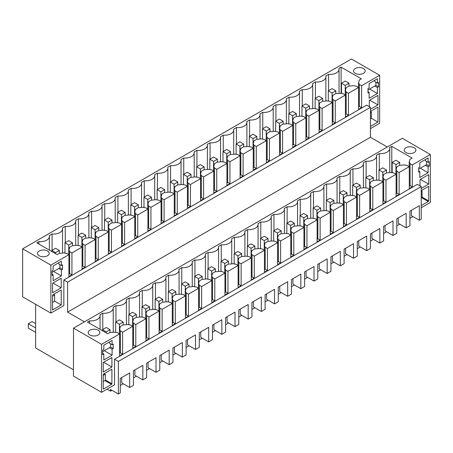 <?xml version="1.0" encoding="UTF-8"?>
<svg xmlns="http://www.w3.org/2000/svg" width="453" height="453" viewBox="0 0 453 453"><rect width="100%" height="100%" fill="white"/><g stroke="black" fill="none" stroke-linecap="round" stroke-linejoin="round"><path stroke-width="0.68" d="M421.228 207.768L430.35 202.502L430.35 154.501L402.326 138.318L73.528 328.148L73.437 376.092L101.557 392.326L101.557 344.325L73.528 328.148M370.441 107.316L67.605 282.157L63.845 279.982L366.681 105.141L370.441 107.316L370.441 137.287L67.605 312.128L84.439 321.845M370.441 137.287L387.275 147.01M101.557 344.325L119.615 333.901L117.355 332.598L114.009 332.117A9.575 5.527 0 0 1 110.051 332.474L107.763 333.793L87.452 322.066L89.615 320.815A9.043 5.221 0 0 0 100.068 315.656A9.043 5.221 0 0 0 99.954 314.846L102.78 313.216A9.043 5.221 0 0 0 113.233 308.057A9.043 5.221 0 0 0 113.125 307.242L115.945 305.611A9.043 5.221 0 0 0 126.398 300.452A9.043 5.221 0 0 0 126.291 299.643L129.116 298.012A9.043 5.221 0 0 0 139.569 292.853A9.043 5.221 0 0 0 139.456 292.038L142.282 290.407A9.043 5.221 0 0 0 152.735 285.248A9.043 5.221 0 0 0 152.621 284.439L155.447 282.808A9.043 5.221 0 0 0 165.9 277.649A9.043 5.221 0 0 0 165.792 276.834L168.612 275.203A9.043 5.221 0 0 0 179.071 270.045A9.043 5.221 0 0 0 178.958 269.235L181.783 267.604A9.043 5.221 0 0 0 192.236 262.446A9.043 5.221 0 0 0 192.123 261.63L194.949 259.999A9.043 5.221 0 0 0 205.402 254.846A9.043 5.221 0 0 0 205.294 254.031L208.114 252.4A9.043 5.221 0 0 0 218.567 247.242A9.043 5.221 0 0 0 218.459 246.426L221.279 244.796A9.043 5.221 0 0 0 231.738 239.643A9.043 5.221 0 0 0 231.625 238.827L234.45 237.196A9.043 5.221 0 0 0 244.903 232.038A9.043 5.221 0 0 0 244.79 231.223L247.615 229.592A9.043 5.221 0 0 0 258.068 224.439A9.043 5.221 0 0 0 257.961 223.623L260.781 221.993A9.043 5.221 0 0 0 271.234 216.834A9.043 5.221 0 0 0 271.126 216.019L273.946 214.394A9.043 5.221 0 0 0 284.405 209.235A9.043 5.221 0 0 0 284.291 208.42L287.117 206.789A9.043 5.221 0 0 0 297.57 201.63A9.043 5.221 0 0 0 297.457 200.815L300.282 199.19A9.043 5.221 0 0 0 310.735 194.031A9.043 5.221 0 0 0 310.628 193.216L313.448 191.585A9.043 5.221 0 0 0 323.901 186.426A9.043 5.221 0 0 0 323.793 185.611L326.613 183.986A9.043 5.221 0 0 0 337.072 178.827A9.043 5.221 0 0 0 336.958 178.012L339.784 176.381A9.043 5.221 0 0 0 350.237 171.223A9.043 5.221 0 0 0 350.124 170.413L352.949 168.782A9.043 5.221 0 0 0 363.402 163.624A9.043 5.221 0 0 0 363.295 162.808L366.115 161.177A9.043 5.221 0 0 0 376.568 156.019A9.043 5.221 0 0 0 376.46 155.209L379.28 153.578A9.043 5.221 0 0 0 389.739 148.42A9.043 5.221 0 0 0 389.625 147.604L391.788 146.353L391.788 172.661M409.201 166.613L409.201 161.687A9.575 5.527 0 0 0 409.829 159.711A9.575 5.527 0 0 0 409.818 159.405L412.105 158.086L391.788 146.353M409.201 161.687L410.033 163.624L412.292 164.926L412.292 186.863L409.286 188.601L409.286 166.664L399.127 172.525L399.127 194.462L396.115 196.2L396.115 174.263L385.962 180.13L385.962 202.066L382.949 203.805L382.949 181.868L372.791 187.729L372.791 209.665L369.784 211.404L369.784 189.467L359.625 195.334L359.625 217.27L356.619 219.009L356.619 197.072L346.46 202.933L346.46 224.869L343.448 226.608L343.448 204.671L333.295 210.537L333.295 232.474L330.282 234.212L330.282 212.276L320.124 218.136L320.124 240.073L317.117 241.811L317.117 219.875L306.958 225.741L306.958 247.678L303.952 249.416L303.952 227.48L293.793 233.34L293.793 255.277L290.781 257.015L290.781 235.079L280.622 240.945L280.622 262.882L277.615 264.62L277.615 242.683L267.457 248.544L267.457 270.481L264.45 272.219L264.45 250.283L254.292 256.149L254.292 278.085L251.279 279.824L251.279 257.887L241.126 263.748L241.126 285.684L238.114 287.423L238.114 265.486L227.955 271.353L227.955 293.289L224.948 295.028L224.948 273.085L214.79 278.952L214.79 300.888L211.783 302.627L211.783 280.69L201.625 286.556L201.625 308.493L198.612 310.226L198.612 288.289L188.459 294.156L188.459 316.092L185.447 317.83L185.447 295.894L175.288 301.76L175.288 323.697L172.282 325.43L172.282 303.493L162.123 309.359L162.123 331.296L159.116 333.034L159.116 311.098L148.958 316.958L148.958 338.901L145.945 340.633L145.945 318.697L135.792 324.563L135.792 346.5L132.78 348.238L132.78 326.302L122.621 332.162L122.621 354.099L119.615 355.837L119.615 333.901M430.35 154.501L412.292 164.926M414.172 147.769A5.855 3.381 0 0 0 407.796 147.032A5.855 3.381 0 0 0 404.184 150.158A5.855 3.381 0 0 0 405.899 152.548A5.855 3.381 0 0 0 412.275 153.278A5.855 3.381 0 0 0 415.888 150.158A5.855 3.381 0 0 0 414.172 147.769M89.892 334.988A5.855 3.381 0 0 0 96.274 335.718A5.855 3.381 0 0 0 99.887 332.598A5.855 3.381 0 0 0 98.171 330.209A5.855 3.381 0 0 0 91.795 329.478A5.855 3.381 0 0 0 88.182 332.598A5.855 3.381 0 0 0 89.892 334.988M114.535 359.206L118.392 361.432L118.392 394.014L120.272 392.927L120.272 378.374L129.677 372.944L129.677 387.496L133.437 385.322L133.437 370.769L142.842 365.339L142.842 379.891L146.608 377.723L146.608 363.17L156.013 357.74L156.013 372.292L159.773 370.118L159.773 355.565L169.179 350.141L169.179 364.688L171.058 363.606L172.938 362.519L172.938 347.966L182.344 342.536L182.344 357.089L186.104 354.914L186.104 340.362L195.509 334.937L195.509 349.484L197.395 348.402L199.275 347.315L199.275 332.762L208.68 327.332L208.68 341.885L212.44 339.71L212.44 325.163L221.845 319.733L221.845 334.286L225.605 332.111L225.605 317.559L235.011 312.128L235.011 326.681L238.771 324.507L238.771 309.96L248.176 304.529L248.176 319.082L250.062 317.995L251.942 316.907L251.942 302.355L261.347 296.925L261.347 311.477L265.107 309.308L265.107 294.756L274.512 289.325L274.512 303.878L278.272 301.704L278.272 287.151L287.678 281.721L287.678 296.273L291.443 294.105L291.443 279.552L300.843 274.122L300.843 288.674L302.729 287.587L304.609 286.5L304.609 271.947L314.014 266.517L314.014 281.07L317.774 278.901L317.774 264.348L327.179 258.918L327.179 273.47L330.939 271.296L330.939 256.743L340.345 251.313L340.345 265.866L344.11 263.697L344.11 249.144L353.51 243.714L353.51 258.267L355.395 257.179L357.275 256.092L357.275 241.54L366.681 236.109L366.681 250.662L368.561 249.58L370.441 248.493L370.441 233.941L379.846 228.51L379.846 243.063L383.606 240.888L383.606 226.336L393.011 220.905L393.011 235.458L396.777 233.289L396.777 218.737L406.177 213.306L406.177 227.859L408.062 226.772L409.942 225.685L409.942 211.132L419.348 205.702L419.348 220.254L421.228 219.173L421.228 186.591L417.372 184.365L114.535 359.206L114.535 384.835L101.557 392.326M418.685 172.202L418.685 167.752L419.818 167.1L419.818 162.752L428.091 157.978L428.091 162.321L429.223 161.67L429.223 166.121L428.091 166.772L428.091 172.746L419.818 177.525L419.818 171.551L418.685 172.202M421.228 188.437L428.657 184.15L428.657 174.592L420.005 179.586L420.005 185.883M421.228 190.611L428.657 186.319L428.657 200.872A0.532 0.306 -60 0 1 428.283 201.523L421.228 205.594M112.089 340.418L103.816 345.197L103.816 349.54L102.684 350.192L102.684 354.642L103.816 353.991L103.816 359.965L112.089 355.186L112.089 349.212L113.216 348.561L113.216 344.11L112.089 344.761L112.089 340.418M111.902 367.026L111.902 357.468L103.25 362.462L103.25 372.021L111.902 367.026L103.624 362.247M103.25 381.579L104.943 380.599A0.532 0.306 120 0 0 105.317 379.948L111.902 383.748A0.532 0.306 -60 0 1 111.529 384.399L103.624 388.963A0.532 0.306 -60 0 1 103.25 388.742L103.624 388.963M111.902 383.748L111.902 369.195L103.25 374.189L103.25 388.742M118.392 394.014L110.453 389.427L110.453 391.166L107.106 389.127M67.605 282.157L67.605 312.128M63.845 279.982L63.845 305.611L50.866 313.108L22.65 296.817L22.65 248.816L351.443 58.986L379.659 75.277L379.659 123.278L370.441 128.601M73.437 369.795L35.628 347.966L35.628 304.308M102.78 313.216L102.78 329.501M115.945 321.902L115.945 305.611M129.116 314.303L129.116 298.012M142.282 306.698L142.282 290.407M155.447 299.099L155.447 282.808M168.612 291.494L168.612 275.203M181.783 283.895L181.783 267.604M194.949 276.29L194.949 259.999M208.114 268.691L208.114 252.4M221.279 261.087L221.279 244.796M234.45 253.487L234.45 237.196M247.615 245.883L247.615 229.592M260.781 238.284L260.781 221.993M273.946 230.679L273.946 214.394M287.117 223.08L287.117 206.789M300.282 215.475L300.282 199.19M313.448 207.876L313.448 191.585M326.613 200.271L326.613 183.986M339.784 192.672L339.784 176.381M352.949 185.067L352.949 168.782M366.115 177.468L366.115 161.177M379.28 153.578L379.28 169.864M409.818 159.405L409.818 160.022M410.033 163.624L410.112 185.73L409.286 186.206M410.033 185.56L412.292 186.863M89.615 320.815L89.615 323.312M409.286 166.664L407.026 165.362L403.68 164.875A9.575 5.527 0 0 1 399.722 165.232L396.647 167.01L396.647 167.621M396.03 174.218L396.03 169.292A9.575 5.527 0 0 0 396.664 167.316A9.575 5.527 0 0 0 396.647 167.01M396.03 169.292L396.868 171.223L399.127 172.525M396.868 171.223L396.868 193.159L399.127 194.462M396.868 193.159L396.115 193.81M396.115 174.263L393.861 172.961L390.509 172.48A9.575 5.527 0 0 1 386.556 172.836L383.481 174.609L383.481 175.226M382.864 181.817L382.864 176.891A9.575 5.527 0 0 0 383.498 174.915A9.575 5.527 0 0 0 383.481 174.609M382.864 176.891L383.702 178.827L385.962 180.13M383.702 178.827L383.702 200.764L385.962 202.066M383.702 200.764L382.949 201.409M382.949 181.868L380.69 180.566L377.343 180.079A9.575 5.527 0 0 1 373.391 180.436L370.316 182.208L370.316 182.825M369.699 189.422L369.699 184.496A9.575 5.527 0 0 0 370.333 182.519A9.575 5.527 0 0 0 370.316 182.208M369.699 184.496L370.537 186.426L372.791 187.729M370.537 186.426L370.537 208.363L372.791 209.665M370.537 208.363L369.784 209.014M369.784 189.467L367.525 188.165L364.178 187.684A9.575 5.527 0 0 1 360.22 188.04L357.151 189.813L357.151 190.43M356.534 197.021L356.534 192.095A9.575 5.527 0 0 0 357.162 190.118A9.575 5.527 0 0 0 357.151 189.813M356.534 192.095L357.366 194.031L359.625 195.334M357.366 194.031L357.366 215.968L359.625 217.27M357.366 215.968L356.619 216.613M356.619 197.072L354.359 195.77L351.013 195.283A9.575 5.527 0 0 1 347.055 195.639L343.98 197.412L343.98 198.029M343.363 204.626L343.363 199.699A9.575 5.527 0 0 0 343.997 197.723A9.575 5.527 0 0 0 343.98 197.412M343.363 199.699L344.201 201.63L346.46 202.933M344.201 201.63L344.201 223.567L346.46 224.869M344.201 223.567L343.448 224.218M343.448 204.671L341.194 203.369L337.842 202.887A9.575 5.527 0 0 1 333.889 203.244L330.815 205.016L330.815 205.634M330.197 212.225L330.197 207.298A9.575 5.527 0 0 0 330.832 205.322A9.575 5.527 0 0 0 330.815 205.016M330.197 207.298L331.035 209.235L333.295 210.537M331.035 209.235L331.035 231.172L333.295 232.474M331.035 231.172L330.282 231.817M330.282 212.276L328.023 210.973L324.676 210.486A9.575 5.527 0 0 1 320.718 210.843L317.649 212.616L317.649 213.233M317.032 219.824L317.032 214.903A9.575 5.527 0 0 0 317.661 212.927A9.575 5.527 0 0 0 317.649 212.616M317.032 214.903L317.87 216.834L320.124 218.136M317.87 216.834L317.87 238.771L320.124 240.073M317.87 238.771L317.117 239.422M317.117 219.875L314.858 218.573L311.511 218.091A9.575 5.527 0 0 1 307.553 218.448L304.484 220.22L304.484 220.838M303.867 227.429L303.867 222.502A9.575 5.527 0 0 0 304.495 220.526A9.575 5.527 0 0 0 304.484 220.22M303.867 222.502L304.699 224.439L306.958 225.741M304.699 224.439L304.699 246.375L306.958 247.678M304.699 246.375L303.952 247.021M303.952 227.48L301.692 226.172L298.34 225.69A9.575 5.527 0 0 1 294.388 226.047L291.313 227.819L291.313 228.437M290.696 235.028L290.696 230.107A9.575 5.527 0 0 0 291.33 228.131A9.575 5.527 0 0 0 291.313 227.819M290.696 230.107L291.534 232.038L293.793 233.34M291.534 232.038L291.534 253.974L293.793 255.277M291.534 253.974L290.781 254.626M290.781 235.079L288.527 233.776L285.175 233.295A9.575 5.527 0 0 1 281.222 233.652L278.148 235.424L278.148 236.036M277.53 242.632L277.53 237.706A9.575 5.527 0 0 0 278.165 235.73A9.575 5.527 0 0 0 278.148 235.424M277.53 237.706L278.369 239.643L280.622 240.945M278.369 239.643L278.369 261.579L280.622 262.882M278.369 261.579L277.615 262.225M277.615 242.683L275.356 241.375L272.01 240.894A9.575 5.527 0 0 1 268.051 241.251L264.982 243.023L264.982 243.64M264.365 250.232L264.365 245.311A9.575 5.527 0 0 0 264.994 243.335A9.575 5.527 0 0 0 264.982 243.023M264.365 245.311L265.203 247.242L267.457 248.544M265.203 247.242L265.203 269.178L267.457 270.481M265.203 269.178L264.45 269.829M264.45 250.283L262.191 248.98L258.844 248.499A9.575 5.527 0 0 1 254.886 248.856L251.817 250.628L251.817 251.239M251.194 257.836L251.194 252.91A9.575 5.527 0 0 0 251.828 250.934A9.575 5.527 0 0 0 251.817 250.628M251.194 252.91L252.032 254.846L254.292 256.149M252.032 254.846L252.032 276.783L254.292 278.085M252.032 276.783L251.279 277.429M251.279 257.887L249.025 256.579L245.673 256.098A9.575 5.527 0 0 1 241.721 256.455L238.646 258.227L238.646 258.844M238.029 265.435L238.029 260.515A9.575 5.527 0 0 0 238.663 258.538A9.575 5.527 0 0 0 238.646 258.227M238.029 260.515L238.867 262.446L241.126 263.748M238.867 262.446L238.867 284.382L241.126 285.684M238.867 284.382L238.114 285.033M238.114 265.486L235.86 264.184L232.508 263.697A9.575 5.527 0 0 1 228.555 264.054L225.481 265.832L225.481 266.443M224.864 273.04L224.864 268.114A9.575 5.527 0 0 0 225.498 266.137A9.575 5.527 0 0 0 225.481 265.832M224.864 268.114L225.702 270.045L227.955 271.353M225.702 270.045L225.702 291.987L227.955 293.289M225.702 291.987L224.948 292.632M224.948 273.085L222.689 271.783L219.343 271.302A9.575 5.527 0 0 1 215.385 271.658L212.315 273.431L212.315 274.048M211.698 280.639L211.698 275.713A9.575 5.527 0 0 0 212.327 273.742A9.575 5.527 0 0 0 212.315 273.431M211.698 275.713L212.536 277.649L214.79 278.952M212.536 277.649L212.536 299.586L214.79 300.888M212.536 299.586L211.783 300.237M211.783 280.69L209.524 279.388L206.177 278.901A9.575 5.527 0 0 1 202.219 279.258L199.15 281.036L199.15 281.647M198.527 288.244L198.527 283.318A9.575 5.527 0 0 0 199.161 281.341A9.575 5.527 0 0 0 199.15 281.036M198.527 283.318L199.365 285.248L201.625 286.556M199.365 285.248L199.365 307.185L201.625 308.493M199.365 307.185L198.612 307.836M198.612 288.289L196.359 286.987L193.006 286.506A9.575 5.527 0 0 1 189.054 286.862L185.979 288.635L185.979 289.252M185.362 295.843L185.362 290.917A9.575 5.527 0 0 0 185.996 288.94A9.575 5.527 0 0 0 185.979 288.635M185.362 290.917L186.2 292.853L188.459 294.156M186.2 292.853L186.2 314.79L188.459 316.092M186.2 314.79L185.447 315.441M185.447 295.894L183.193 294.592L179.841 294.105A9.575 5.527 0 0 1 175.889 294.461L172.814 296.239L172.814 296.851M172.197 303.448L172.197 298.521A9.575 5.527 0 0 0 172.831 296.545A9.575 5.527 0 0 0 172.814 296.239M172.197 298.521L173.035 300.452L175.288 301.76M173.035 300.452L173.035 322.389L175.288 323.697M173.035 322.389L172.282 323.04M172.282 303.493L170.022 302.191L166.676 301.709A9.575 5.527 0 0 1 162.718 302.066L159.649 303.838L159.649 304.456M159.031 311.047L159.031 306.12A9.575 5.527 0 0 0 159.66 304.144A9.575 5.527 0 0 0 159.649 303.838M159.031 306.12L159.869 308.057L162.123 309.359M159.869 308.057L159.869 329.994L162.123 331.296M159.869 329.994L159.116 330.639M159.116 311.098L156.857 309.795L153.51 309.308A9.575 5.527 0 0 1 149.552 309.665L146.478 311.443L146.478 312.055M145.86 318.652L145.86 313.725A9.575 5.527 0 0 0 146.495 311.749A9.575 5.527 0 0 0 146.478 311.443M145.86 313.725L146.698 315.656L148.958 316.958M146.698 315.656L146.698 337.593L148.958 338.901M146.698 337.593L145.945 338.244M145.945 318.697L143.692 317.394L140.339 316.913A9.575 5.527 0 0 1 136.387 317.27L133.312 319.042L133.312 319.659M132.695 326.251L132.695 321.324A9.575 5.527 0 0 0 133.329 319.348A9.575 5.527 0 0 0 133.312 319.042M132.695 321.324L133.533 323.261L135.792 324.563M133.533 323.261L133.533 345.197L135.792 346.5M133.533 345.197L132.78 345.843M132.78 326.302L130.526 324.999L127.174 324.512A9.575 5.527 0 0 1 123.222 324.869L120.147 326.647L120.147 327.259M119.53 333.855L119.53 328.929A9.575 5.527 0 0 0 120.164 326.953A9.575 5.527 0 0 0 120.147 326.647M119.53 328.929L120.368 330.86L122.621 332.162M120.368 330.86L120.368 352.796L122.621 354.099M120.368 352.796L119.615 353.448M421.228 186.591L118.392 361.432M425.458 159.496L425.458 160.798L428.091 162.321M426.59 161.449L426.59 164.598L429.223 166.121M428.091 166.772L425.458 165.249L426.59 164.598M428.091 172.746L420.288 168.239M419.818 171.551L418.685 170.9M428.657 184.15L420.378 179.371M421.228 191.806L422.071 191.313L421.228 190.826M422.071 191.313L422.071 197.072A0.532 0.306 120 0 1 421.698 197.723L421.228 197.995M112.089 344.761L109.456 343.244L109.456 341.936M113.216 348.561L110.583 347.043L110.583 343.895M112.089 349.212L109.456 347.694L110.583 347.043M112.089 355.186L104.286 350.679M103.816 353.991L102.684 353.34M105.317 379.948L105.317 374.189L104.286 373.595M412.915 216.54L409.942 218.261M399.744 224.144L396.777 225.86M386.579 231.743L383.606 233.459M373.414 239.348L370.441 241.064M360.248 246.947L357.275 248.663M347.077 254.552L344.11 256.268M333.912 262.151L330.939 263.867M320.747 269.756L317.774 271.472M307.581 277.355L304.609 279.071M294.41 284.96L291.443 286.675M281.245 292.559L278.272 294.274M268.08 300.163L265.107 301.879M254.914 307.763L251.942 309.478M241.743 315.367L238.771 317.083M228.578 322.966L225.605 324.682M215.413 330.571L212.44 332.287M202.248 338.17L199.275 339.886M189.077 345.775L186.104 347.491M175.911 353.374L172.938 355.09M162.746 360.979L159.773 362.694M149.581 368.578L146.608 370.294M136.41 376.177L133.437 377.898M123.244 383.782L120.272 385.497M111.959 390.299L110.453 391.166M411.409 210.288L411.409 215.673L419.348 220.254M398.244 217.887L398.244 223.278L406.177 227.859M385.073 225.492L385.073 230.877L393.011 235.458M371.907 233.091L371.907 238.476L379.846 243.063M358.742 240.696L358.742 246.081L366.681 250.662M345.577 248.295L345.577 253.68L353.51 258.267M332.406 255.9L332.406 261.285L340.345 265.866M319.24 263.499L319.24 268.884L327.179 273.47M306.075 271.104L306.075 276.489L314.014 281.07M292.91 278.703L292.91 284.088L300.843 288.674M279.739 286.307L279.739 291.692L287.678 296.273M266.574 293.906L266.574 299.291L274.512 303.878M253.408 301.511L253.408 306.896L261.347 311.477M240.243 309.11L240.243 314.495L248.176 319.082M227.072 316.709L227.072 322.1L235.011 326.681M213.907 324.314L213.907 329.699L221.845 334.286M200.741 331.913L200.741 337.304L208.68 341.885M187.576 339.518L187.576 344.903L195.509 349.484M174.405 347.117L174.405 352.508L182.344 357.089M161.24 354.722L161.24 360.107L169.179 364.688M148.074 362.321L148.074 367.711L156.013 372.292M134.903 369.925L134.903 375.31L142.842 379.891M121.738 377.525L121.738 382.915L129.677 387.496M379.659 75.277L361.602 85.702L361.602 107.638L358.589 109.377L358.589 87.44L348.436 93.307L348.436 115.243L345.424 116.982L345.424 95.045L335.265 100.906L335.265 122.842L332.259 124.581L332.259 102.644L322.1 108.51L322.1 130.447L319.093 132.185L319.093 110.249L308.935 116.11L308.935 138.046L305.922 139.784L305.922 117.848L295.769 123.714L295.769 145.651L292.757 147.389L292.757 125.453L282.598 131.313L282.598 153.25L279.592 154.988L279.592 133.052L269.433 138.918L269.433 160.855L266.426 162.593L266.426 140.651L256.268 146.517L256.268 168.454L253.255 170.192L253.255 148.256L243.097 154.122L243.097 176.058L240.09 177.791L240.09 155.855L229.931 161.721L229.931 183.658L226.925 185.396L226.925 163.459L216.766 169.326L216.766 191.262L213.754 192.995L213.754 171.058L203.601 176.925L203.601 198.861L200.588 200.6L200.588 178.663L190.43 184.524L190.43 206.466L187.423 208.199L187.423 186.262L177.265 192.129L177.265 214.065L174.258 215.804L174.258 193.867L164.099 199.728L164.099 221.664L161.087 223.403L161.087 201.466L150.934 207.332L150.934 229.269L147.921 231.007L147.921 209.071L137.763 214.932L137.763 236.868L134.756 238.606L134.756 216.67L124.598 222.536L124.598 244.473L121.591 246.211L121.591 224.275L111.432 230.135L111.432 252.072L108.42 253.81L108.42 231.874L98.267 237.74L98.267 259.677L95.255 261.415L95.255 239.478L85.096 245.339L85.096 267.276L82.089 269.014L82.089 247.078L71.931 252.944L71.931 274.88L68.924 276.619L68.924 254.682L50.866 265.107L50.866 313.108M367.995 92.978L367.995 88.528L369.127 87.876L369.127 83.533L377.4 78.754L377.4 83.097L378.527 82.446L378.527 86.897L377.4 87.548L377.4 93.522L369.127 98.301L369.127 92.327L367.995 92.978M370.441 109.269L377.966 104.926L369.688 100.147M369.314 106.665L369.314 100.362L377.966 95.368L377.966 104.926M53.12 270.316L51.993 270.968L51.993 275.424L53.12 274.773L53.12 280.741L61.398 275.968L61.398 269.994L62.525 269.342L62.525 264.886L61.398 265.537L61.398 261.194L53.12 265.973L53.12 270.316M61.212 287.802L61.212 278.244L52.559 283.244L52.559 292.797L61.212 287.802L52.933 283.023M61.212 304.96L52.559 309.954L52.559 294.971L61.212 289.977L61.212 304.96L54.626 301.16L54.626 294.971L53.59 294.371M370.441 111.444L377.966 107.095L377.966 122.084L370.441 126.427M418.685 169.162L425.458 165.249M102.684 351.602L109.456 347.694M103.25 375.384L105.317 374.189M68.924 254.682L66.665 253.374L63.318 252.893A9.575 5.527 0 0 1 59.36 253.25L57.072 254.569L36.755 242.842L38.924 241.596A9.043 5.221 0 0 0 49.377 236.438A9.043 5.221 0 0 0 49.264 235.622L52.089 233.991A9.043 5.221 0 0 0 62.542 228.833A9.043 5.221 0 0 0 62.429 228.018L65.255 226.392A9.043 5.221 0 0 0 75.708 221.234A9.043 5.221 0 0 0 75.6 220.418L78.42 218.788A9.043 5.221 0 0 0 88.879 213.629A9.043 5.221 0 0 0 88.765 212.814L91.591 211.189A9.043 5.221 0 0 0 102.044 206.03A9.043 5.221 0 0 0 101.931 205.215L104.756 203.584A9.043 5.221 0 0 0 115.209 198.425A9.043 5.221 0 0 0 115.096 197.616L117.922 195.985A9.043 5.221 0 0 0 128.375 190.826A9.043 5.221 0 0 0 128.267 190.011L131.087 188.38A9.043 5.221 0 0 0 141.546 183.222A9.043 5.221 0 0 0 141.432 182.412L144.258 180.781A9.043 5.221 0 0 0 154.711 175.622A9.043 5.221 0 0 0 154.598 174.807L157.423 173.176A9.043 5.221 0 0 0 167.876 168.018A9.043 5.221 0 0 0 167.769 167.208L170.588 165.577A9.043 5.221 0 0 0 181.041 160.419A9.043 5.221 0 0 0 180.934 159.603L183.754 157.972A9.043 5.221 0 0 0 194.212 152.814A9.043 5.221 0 0 0 194.099 152.004L196.925 150.373A9.043 5.221 0 0 0 207.378 145.215A9.043 5.221 0 0 0 207.264 144.399L210.09 142.769A9.043 5.221 0 0 0 220.543 137.61A9.043 5.221 0 0 0 220.435 136.8L223.255 135.17A9.043 5.221 0 0 0 233.708 130.011A9.043 5.221 0 0 0 233.601 129.196L236.421 127.565A9.043 5.221 0 0 0 246.879 122.412A9.043 5.221 0 0 0 246.766 121.597L249.592 119.966A9.043 5.221 0 0 0 260.045 114.807A9.043 5.221 0 0 0 259.931 113.992L262.757 112.361A9.043 5.221 0 0 0 273.21 107.208A9.043 5.221 0 0 0 273.102 106.393L275.922 104.762A9.043 5.221 0 0 0 286.375 99.603A9.043 5.221 0 0 0 286.268 98.788L289.088 97.163A9.043 5.221 0 0 0 299.546 92.004A9.043 5.221 0 0 0 299.433 91.189L302.259 89.558A9.043 5.221 0 0 0 312.712 84.4A9.043 5.221 0 0 0 312.598 83.584L315.424 81.959A9.043 5.221 0 0 0 325.877 76.8A9.043 5.221 0 0 0 325.769 75.985L328.589 74.354A9.043 5.221 0 0 0 339.042 69.196A9.043 5.221 0 0 0 338.935 68.38L341.098 67.135L341.098 93.443M358.504 87.389L358.504 82.469A9.575 5.527 0 0 0 359.138 80.492A9.575 5.527 0 0 0 359.121 80.181L361.415 78.862L341.098 67.135M358.504 82.469L359.342 84.4L361.602 85.702M50.866 265.107L22.65 248.816M363.482 68.545A5.855 3.381 0 0 0 357.106 67.814A5.855 3.381 0 0 0 353.493 70.934A5.855 3.381 0 0 0 355.203 73.324A5.855 3.381 0 0 0 361.585 74.054A5.855 3.381 0 0 0 365.197 70.934A5.855 3.381 0 0 0 363.482 68.545M39.201 255.764A5.855 3.381 0 0 0 45.577 256.5A5.855 3.381 0 0 0 49.19 253.374A5.855 3.381 0 0 0 47.48 250.99A5.855 3.381 0 0 0 41.098 250.254A5.855 3.381 0 0 0 37.486 253.374A5.855 3.381 0 0 0 39.201 255.764M359.342 84.4L359.342 106.336L361.602 107.638M359.342 106.336L358.589 106.987M358.589 87.44L356.335 86.138L352.983 85.657A9.575 5.527 0 0 1 349.031 86.013L345.956 87.786L345.956 88.403M345.339 94.994L345.339 90.068A9.575 5.527 0 0 0 345.973 88.092A9.575 5.527 0 0 0 345.956 87.786M345.339 90.068L346.177 92.004L348.436 93.307M346.177 92.004L346.177 113.941L348.436 115.243M346.177 113.941L345.424 114.586M345.424 95.045L343.164 93.737L339.818 93.256A9.575 5.527 0 0 1 335.866 93.612L332.791 95.385L332.791 96.002M332.174 102.593L332.174 97.672A9.575 5.527 0 0 0 332.808 95.696A9.575 5.527 0 0 0 332.791 95.385M332.174 97.672L333.012 99.603L335.265 100.906M333.012 99.603L333.012 121.54L335.265 122.842M333.012 121.54L332.259 122.191M332.259 102.644L329.999 101.342L326.653 100.86A9.575 5.527 0 0 1 322.695 101.217L319.625 102.99L319.625 103.601M319.008 110.198L319.008 105.272A9.575 5.527 0 0 0 319.637 103.295A9.575 5.527 0 0 0 319.625 102.99M319.008 105.272L319.841 107.208L322.1 108.51M319.841 107.208L319.841 129.145L322.1 130.447M319.841 129.145L319.093 129.79M319.093 110.249L316.834 108.941L313.487 108.46A9.575 5.527 0 0 1 309.529 108.816L306.455 110.589L306.455 111.206M305.837 117.797L305.837 112.876A9.575 5.527 0 0 0 306.471 110.9A9.575 5.527 0 0 0 306.455 110.589M305.837 112.876L306.675 114.807L308.935 116.11M306.675 114.807L306.675 136.744L308.935 138.046M306.675 136.744L305.922 137.395M305.922 117.848L303.669 116.546L300.316 116.064A9.575 5.527 0 0 1 296.364 116.421L293.289 118.193L293.289 118.805M292.672 125.402L292.672 120.475A9.575 5.527 0 0 0 293.306 118.499A9.575 5.527 0 0 0 293.289 118.193M292.672 120.475L293.51 122.412L295.769 123.714M293.51 122.412L293.51 144.348L295.769 145.651M293.51 144.348L292.757 144.994M292.757 125.453L290.498 124.145L287.151 123.663A9.575 5.527 0 0 1 283.193 124.02L280.124 125.792L280.124 126.41M279.507 133.001L279.507 128.08A9.575 5.527 0 0 0 280.135 126.104A9.575 5.527 0 0 0 280.124 125.792M279.507 128.08L280.345 130.011L282.598 131.313M280.345 130.011L280.345 151.948L282.598 153.25M280.345 151.948L279.592 152.599M279.592 133.052L277.332 131.749L273.986 131.262A9.575 5.527 0 0 1 270.028 131.619L266.959 133.397L266.959 134.009M266.341 140.606L266.341 135.679A9.575 5.527 0 0 0 266.97 133.703A9.575 5.527 0 0 0 266.959 133.397M266.341 135.679L267.174 137.61L269.433 138.918M267.174 137.61L267.174 159.552L269.433 160.855M267.174 159.552L266.426 160.198M266.426 140.651L264.167 139.348L260.815 138.867A9.575 5.527 0 0 1 256.862 139.224L253.788 140.996L253.788 141.613M253.17 148.205L253.17 143.284A9.575 5.527 0 0 0 253.805 141.308A9.575 5.527 0 0 0 253.788 140.996M253.17 143.284L254.008 145.215L256.268 146.517M254.008 145.215L254.008 167.151L256.268 168.454M254.008 167.151L253.255 167.803M253.255 148.256L251.002 146.953L247.649 146.466A9.575 5.527 0 0 1 243.697 146.823L240.622 148.601L240.622 149.213M240.005 155.809L240.005 150.883A9.575 5.527 0 0 0 240.639 148.907A9.575 5.527 0 0 0 240.622 148.601M240.005 150.883L240.843 152.814L243.097 154.122M240.843 152.814L240.843 174.75L243.097 176.058M240.843 174.75L240.09 175.402M240.09 155.855L237.831 154.552L234.484 154.071A9.575 5.527 0 0 1 230.526 154.428L227.457 156.2L227.457 156.817M226.84 163.408L226.84 158.482A9.575 5.527 0 0 0 227.468 156.506A9.575 5.527 0 0 0 227.457 156.2M226.84 158.482L227.678 160.419L229.931 161.721M227.678 160.419L227.678 182.355L229.931 183.658M227.678 182.355L226.925 183.006M226.925 163.459L224.665 162.157L221.319 161.67A9.575 5.527 0 0 1 217.361 162.027L214.292 163.805L214.292 164.416M213.669 171.013L213.669 166.087A9.575 5.527 0 0 0 214.303 164.111A9.575 5.527 0 0 0 214.292 163.805M213.669 166.087L214.507 168.018L216.766 169.326M214.507 168.018L214.507 189.954L216.766 191.262M214.507 189.954L213.754 190.605M213.754 171.058L211.5 169.756L208.148 169.275A9.575 5.527 0 0 1 204.195 169.632L201.121 171.404L201.121 172.021M200.503 178.612L200.503 173.686A9.575 5.527 0 0 0 201.138 171.71A9.575 5.527 0 0 0 201.121 171.404M200.503 173.686L201.342 175.622L203.601 176.925M201.342 175.622L201.342 197.559L203.601 198.861M201.342 197.559L200.588 198.21M200.588 178.663L198.335 177.361L194.983 176.874A9.575 5.527 0 0 1 191.03 177.231L187.955 179.009L187.955 179.62M187.338 186.217L187.338 181.291A9.575 5.527 0 0 0 187.972 179.314A9.575 5.527 0 0 0 187.955 179.009M187.338 181.291L188.176 183.222L190.43 184.524M188.176 183.222L188.176 205.158L190.43 206.466M188.176 205.158L187.423 205.809M187.423 186.262L185.164 184.96L181.817 184.479A9.575 5.527 0 0 1 177.859 184.835L174.79 186.608L174.79 187.225M174.173 193.816L174.173 188.89A9.575 5.527 0 0 0 174.801 186.913A9.575 5.527 0 0 0 174.79 186.608M174.173 188.89L175.011 190.826L177.265 192.129M175.011 190.826L175.011 212.763L177.265 214.065M175.011 212.763L174.258 213.408M174.258 193.867L171.998 192.565L168.652 192.078A9.575 5.527 0 0 1 164.694 192.434L161.625 194.212L161.625 194.824M161.002 201.421L161.002 196.494A9.575 5.527 0 0 0 161.636 194.518A9.575 5.527 0 0 0 161.625 194.212M161.002 196.494L161.84 198.425L164.099 199.728M161.84 198.425L161.84 220.362L164.099 221.664M161.84 220.362L161.087 221.013M161.087 201.466L158.833 200.164L155.481 199.682A9.575 5.527 0 0 1 151.529 200.039L148.454 201.811L148.454 202.429M147.837 209.02L147.837 204.093A9.575 5.527 0 0 0 148.471 202.117A9.575 5.527 0 0 0 148.454 201.811M147.837 204.093L148.675 206.03L150.934 207.332M148.675 206.03L148.675 227.967L150.934 229.269M148.675 227.967L147.921 228.612M147.921 209.071L145.668 207.768L142.316 207.281A9.575 5.527 0 0 1 138.363 207.638L135.288 209.416L135.288 210.028M134.671 216.625L134.671 211.698A9.575 5.527 0 0 0 135.305 209.722A9.575 5.527 0 0 0 135.288 209.416M134.671 211.698L135.509 213.629L137.763 214.932M135.509 213.629L135.509 235.566L137.763 236.868M135.509 235.566L134.756 236.217M134.756 216.67L132.497 215.368L129.15 214.886A9.575 5.527 0 0 1 125.192 215.243L122.123 217.015L122.123 217.633M121.506 224.224L121.506 219.297A9.575 5.527 0 0 0 122.134 217.321A9.575 5.527 0 0 0 122.123 217.015M121.506 219.297L122.344 221.234L124.598 222.536M122.344 221.234L122.344 243.17L124.598 244.473M122.344 243.17L121.591 243.816M121.591 224.275L119.332 222.972L115.985 222.485A9.575 5.527 0 0 1 112.027 222.842L108.958 224.614L108.958 225.232M108.335 231.828L108.335 226.902A9.575 5.527 0 0 0 108.969 224.926A9.575 5.527 0 0 0 108.958 224.614M108.335 226.902L109.173 228.833L111.432 230.135M109.173 228.833L109.173 250.769L111.432 252.072M109.173 250.769L108.42 251.421M108.42 231.874L106.166 230.571L102.814 230.09A9.575 5.527 0 0 1 98.862 230.447L95.787 232.219L95.787 232.836M95.17 239.427L95.17 234.501A9.575 5.527 0 0 0 95.804 232.525A9.575 5.527 0 0 0 95.787 232.219M95.17 234.501L96.008 236.438L98.267 237.74M96.008 236.438L96.008 258.374L98.267 259.677M96.008 258.374L95.255 259.02M95.255 239.478L93.001 238.176L89.649 237.689A9.575 5.527 0 0 1 85.696 238.046L82.622 239.818L82.622 240.435M82.004 247.027L82.004 242.106A9.575 5.527 0 0 0 82.639 240.13A9.575 5.527 0 0 0 82.622 239.818M82.004 242.106L82.842 244.037L85.096 245.339M82.842 244.037L82.842 265.973L85.096 267.276M82.842 265.973L82.089 266.624M82.089 247.078L79.83 245.775L76.483 245.294A9.575 5.527 0 0 1 72.525 245.651L69.456 247.423L69.456 248.04M68.839 254.631L68.839 249.705A9.575 5.527 0 0 0 69.468 247.729A9.575 5.527 0 0 0 69.456 247.423M68.839 249.705L69.671 251.642L71.931 252.944M69.671 251.642L69.671 273.578L71.931 274.88M69.671 273.578L68.924 274.224M374.767 80.272L374.767 81.58L377.4 83.097M375.894 82.231L375.894 85.379L367.995 89.937M378.527 86.897L375.894 85.379M377.4 87.548L374.767 86.03M377.4 93.522L369.597 89.014M369.127 92.327L367.995 91.676M61.398 265.537L58.765 264.02L58.765 262.717M62.525 269.342L59.892 267.819L59.892 264.671M61.398 269.994L58.765 268.47L51.993 272.383M59.892 267.819L58.765 268.47M61.398 275.968L53.59 271.46M53.12 274.773L51.993 274.122M52.559 302.355L54.626 301.16M377.966 122.084L371.381 118.284L370.441 118.828M371.381 118.284L371.381 112.095L370.441 111.551M52.089 233.991L52.089 250.283M65.255 242.678L65.255 226.392M78.42 235.079L78.42 218.788M91.591 227.474L91.591 211.189M104.756 219.875L104.756 203.584M117.922 212.27L117.922 195.985M131.087 204.671L131.087 188.38M144.258 197.066L144.258 180.781M157.423 189.467L157.423 173.176M170.588 181.868L170.588 165.577M183.754 174.263L183.754 157.972M196.925 166.664L196.925 150.373M210.09 159.06L210.09 142.769M223.255 151.461L223.255 135.17M236.421 143.856L236.421 127.565M249.592 136.257L249.592 119.966M262.757 128.652L262.757 112.361M275.922 121.053L275.922 104.762M289.088 113.448L289.088 97.163M302.259 105.849L302.259 89.558M315.424 98.244L315.424 81.959M328.589 74.354L328.589 90.645M359.121 80.181L359.121 80.798M38.924 241.596L38.924 244.093M54.626 294.971L52.559 296.166M371.381 112.095L370.441 112.638M399.688 165.249L399.688 162.429L395.928 160.254L392.168 162.429L392.168 172.718M392.168 162.429L395.928 164.598L395.928 174.156M399.688 162.429L395.928 164.598M386.522 172.853L386.522 170.028L382.762 167.859L378.997 170.028L378.997 180.317M378.997 170.028L382.762 172.202L382.762 181.761M386.522 170.028L382.762 172.202M373.357 180.453L373.357 177.633L369.597 175.458L365.831 177.633L365.831 187.921M365.831 177.633L369.597 179.801L369.597 189.36M373.357 177.633L369.597 179.801M360.192 188.057L360.192 185.232L356.426 183.063L352.666 185.232L352.666 195.52M352.666 185.232L356.426 187.406L356.426 196.964M360.192 185.232L356.426 187.406M347.021 195.656L347.021 192.836L343.261 190.662L339.501 192.836L339.501 203.125M339.501 192.836L343.261 195.005L343.261 204.563M347.021 192.836L343.261 195.005M333.855 203.261L333.855 200.436L330.095 198.267L326.33 200.436L326.33 210.724M326.33 200.436L330.095 202.61L330.095 212.163M333.855 200.436L330.095 202.61M320.69 210.86L320.69 208.04L316.93 205.866L313.165 208.04L313.165 218.329M313.165 208.04L316.93 210.209L316.93 219.767M320.69 208.04L316.93 210.209M307.525 218.465L307.525 215.639L303.759 213.471L299.999 215.639L299.999 225.928M299.999 215.639L303.759 217.814L303.759 227.366M307.525 215.639L303.759 217.814M294.354 226.064L294.354 223.244L290.594 221.07L286.834 223.244L286.834 233.533M286.834 223.244L290.594 225.413L290.594 234.971M294.354 223.244L290.594 225.413M281.188 233.669L281.188 230.843L277.429 228.674L273.663 230.843L273.663 241.132M273.663 230.843L277.429 233.018L277.429 242.57M281.188 230.843L277.429 233.018M268.023 241.268L268.023 238.448L264.263 236.273L260.498 238.448L260.498 248.737M260.498 238.448L264.263 240.617L264.263 250.175M268.023 238.448L264.263 240.617M254.858 248.873L254.858 246.047L251.092 243.878L247.332 246.047L247.332 256.336M247.332 246.047L251.092 248.221L251.092 257.774M254.858 246.047L251.092 248.221M241.687 256.472L241.687 253.652L237.927 251.477L234.167 253.652L234.167 263.94M234.167 253.652L237.927 255.82L237.927 265.379M241.687 253.652L237.927 255.82M228.522 264.076L228.522 261.251L224.762 259.076L220.996 261.251L220.996 271.54M220.996 261.251L224.762 263.425L224.762 272.978M228.522 261.251L224.762 263.425M215.356 271.675L215.356 268.856L211.591 266.681L207.831 268.856L207.831 279.144M207.831 268.856L211.591 271.024L211.591 280.583M215.356 268.856L211.591 271.024M202.191 279.28L202.191 276.455L198.425 274.28L194.665 276.455L194.665 286.743M194.665 276.455L198.425 278.629L198.425 288.182M202.191 276.455L198.425 278.629M189.02 286.879L189.02 284.054L185.26 281.885L181.5 284.054L181.5 294.348M181.5 284.054L185.26 286.228L185.26 295.786M189.02 284.054L185.26 286.228M175.855 294.484L175.855 291.658L172.095 289.484L168.329 291.658L168.329 301.947M168.329 291.658L172.095 293.833L172.095 303.385M175.855 291.658L172.095 293.833M162.689 302.083L162.689 299.257L158.924 297.089L155.164 299.257L155.164 309.552M155.164 299.257L158.924 301.432L158.924 310.99M162.689 299.257L158.924 301.432M149.524 309.688L149.524 306.862L145.758 304.688L141.999 306.862L141.999 317.151M141.999 306.862L145.758 309.031L145.758 318.589M149.524 306.862L145.758 309.031M136.353 317.287L136.353 314.461L132.593 312.293L128.833 314.461L128.833 324.75M128.833 314.461L132.593 316.636L132.593 326.194M136.353 314.461L132.593 316.636M123.188 324.886L123.188 322.066L119.428 319.892L115.662 322.066L115.662 332.355M115.662 322.066L119.428 324.235L119.428 333.793M123.188 322.066L119.428 324.235M35.628 332.326L28.296 328.091L28.296 323.748L35.628 327.983M110.022 332.491L110.022 329.665L106.257 327.496L102.497 329.665L102.497 330.752M102.497 329.665L106.257 331.839L106.257 332.927M35.628 323.64L32.055 321.579L28.296 323.748M110.022 329.665L106.257 331.839M348.997 86.03L348.997 83.205L345.237 81.036L341.471 83.205L341.471 93.494M341.471 83.205L345.237 85.379L345.237 94.932M348.997 83.205L345.237 85.379M335.832 93.629L335.832 90.81L332.072 88.635L328.306 90.81L328.306 101.098M328.306 90.81L332.072 92.978L332.072 102.537M335.832 90.81L332.072 92.978M322.666 101.234L322.666 98.409L318.901 96.24L315.141 98.409L315.141 108.697M315.141 98.409L318.901 100.583L318.901 110.136M322.666 98.409L318.901 100.583M309.495 108.833L309.495 106.013L305.735 103.839L301.975 106.013L301.975 116.302M301.975 106.013L305.735 108.182L305.735 117.74M309.495 106.013L305.735 108.182M296.33 116.438L296.33 113.612L292.57 111.444L288.804 113.612L288.804 123.901M288.804 113.612L292.57 115.787L292.57 125.339M296.33 113.612L292.57 115.787M283.165 124.037L283.165 121.217L279.405 119.043L275.639 121.217L275.639 131.506M275.639 121.217L279.405 123.386L279.405 132.944M283.165 121.217L279.405 123.386M269.999 131.642L269.999 128.816L266.234 126.642L262.474 128.816L262.474 139.105M262.474 128.816L266.234 130.991L266.234 140.543M269.999 128.816L266.234 130.991M256.828 139.241L256.828 136.421L253.068 134.247L249.309 136.421L249.309 146.71M249.309 136.421L253.068 138.59L253.068 148.148M256.828 136.421L253.068 138.59M243.663 146.846L243.663 144.02L239.903 141.846L236.138 144.02L236.138 154.309M236.138 144.02L239.903 146.194L239.903 155.747M243.663 144.02L239.903 146.194M230.498 154.445L230.498 151.619L226.738 149.45L222.972 151.619L222.972 161.914M222.972 151.619L226.738 153.794L226.738 163.352M230.498 151.619L226.738 153.794M217.332 162.049L217.332 159.224L213.567 157.049L209.807 159.224L209.807 169.513M209.807 159.224L213.567 161.398L213.567 170.951M217.332 159.224L213.567 161.398M204.161 169.649L204.161 166.823L200.402 164.654L196.642 166.823L196.642 177.117M196.642 166.823L200.402 168.997L200.402 178.556M204.161 166.823L200.402 168.997M190.996 177.253L190.996 174.428L187.236 172.253L183.471 174.428L183.471 184.716M183.471 174.428L187.236 176.596L187.236 186.155M190.996 174.428L187.236 176.596M177.831 184.852L177.831 182.027L174.065 179.858L170.305 182.027L170.305 192.321M170.305 182.027L174.065 184.201L174.065 193.759M177.831 182.027L174.065 184.201M164.666 192.451L164.666 189.631L160.9 187.457L157.14 189.631L157.14 199.92M157.14 189.631L160.9 191.8L160.9 201.359M164.666 189.631L160.9 191.8M151.495 200.056L151.495 197.231L147.735 195.062L143.975 197.231L143.975 207.519M143.975 197.231L147.735 199.405L147.735 208.963M151.495 197.231L147.735 199.405M138.329 207.655L138.329 204.835L134.569 202.661L130.804 204.835L130.804 215.124M130.804 204.835L134.569 207.004L134.569 216.562M138.329 204.835L134.569 207.004M125.164 215.26L125.164 212.434L121.398 210.266L117.638 212.434L117.638 222.723M117.638 212.434L121.398 214.609L121.398 224.167M125.164 212.434L121.398 214.609M111.999 222.859L111.999 220.039L108.233 217.865L104.473 220.039L104.473 230.328M104.473 220.039L108.233 222.208L108.233 231.766M111.999 220.039L108.233 222.208M98.828 230.464L98.828 227.638L95.068 225.469L91.308 227.638L91.308 237.927M91.308 227.638L95.068 229.813L95.068 239.365M98.828 227.638L95.068 229.813M85.662 238.063L85.662 235.243L81.902 233.069L78.137 235.243L78.137 245.532M78.137 235.243L81.902 237.412L81.902 246.97M85.662 235.243L81.902 237.412M72.497 245.668L72.497 242.842L68.731 240.673L64.972 242.842L64.972 253.131M64.972 242.842L68.731 245.016L68.731 254.569M72.497 242.842L68.731 245.016M59.332 253.267L59.332 250.447L55.566 248.272L51.806 250.447L51.806 251.528M51.806 250.447L55.566 252.615L55.566 253.703M59.332 250.447L55.566 252.615M428.657 200.872L422.071 197.072M421.698 197.723L428.283 201.523M104.943 380.599L111.529 384.399M113.233 332.264L113.233 308.057M126.398 324.665L126.398 300.452M139.569 317.06L139.569 292.853M152.735 309.461L152.735 285.248M165.9 301.857L165.9 277.649M179.071 294.257L179.071 270.045M192.236 286.653L192.236 262.446M205.402 279.054L205.402 254.846M218.567 271.449L218.567 247.242M231.738 263.85L231.738 239.643M244.903 256.245L244.903 232.038M258.068 248.646L258.068 224.439M271.234 241.041L271.234 216.834M284.405 233.442L284.405 209.235M297.57 225.837L297.57 201.63M310.735 218.238L310.735 194.031M323.901 210.639L323.901 186.426M337.072 203.035L337.072 178.827M350.237 195.436L350.237 171.223M363.402 187.831L363.402 163.624M376.568 180.232L376.568 156.019M389.739 172.627L389.739 148.42M100.068 329.348L100.068 315.656M62.542 253.046L62.542 228.833M75.708 245.441L75.708 221.234M88.879 237.842L88.879 213.629M102.044 230.237L102.044 206.03M115.209 222.638L115.209 198.425M128.375 215.033L128.375 190.826M141.546 207.434L141.546 183.222M154.711 199.83L154.711 175.622M167.876 192.231L167.876 168.018M181.041 184.626L181.041 160.419M194.212 177.027L194.212 152.814M207.378 169.422L207.378 145.215M220.543 161.823L220.543 137.61M233.708 154.218L233.708 130.011M246.879 146.619L246.879 122.412M260.045 139.014L260.045 114.807M273.21 131.415L273.21 107.208M286.375 123.811L286.375 99.603M299.546 116.211L299.546 92.004M312.712 108.607L312.712 84.4M325.877 101.008L325.877 76.8M339.042 93.409L339.042 69.196M49.377 250.13L49.377 236.438"/></g></svg>
